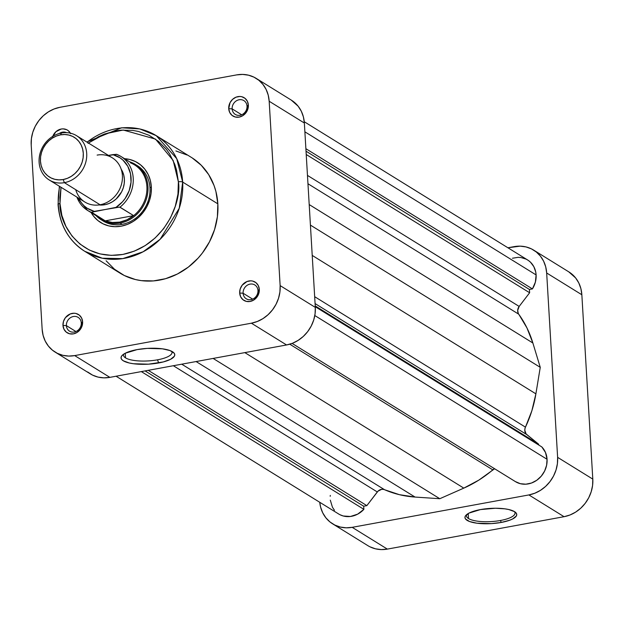<?xml version="1.0" encoding="UTF-8"?>
<svg xmlns="http://www.w3.org/2000/svg" width="624" height="624" viewBox="0 0 624 624"><rect width="100%" height="100%" fill="white"/><g stroke="black" fill="none" stroke-linecap="round" stroke-linejoin="round"><path stroke-width="0.94" d="M500.487 520.486A24.313 7.145 176.6 0 0 514.402 511.563A24.313 7.145 -3.4 0 1 515.026 513.022A24.313 7.145 -3.4 0 1 500.487 520.486A24.313 7.145 -3.4 0 1 468.515 518.544A24.313 7.145 -3.4 0 1 466.479 515.908A24.313 7.145 -3.4 0 1 466.924 514.387A24.313 7.145 176.6 0 0 468.515 518.544L468.218 513.529L468.515 518.544A24.313 7.145 176.6 0 0 500.487 520.486L501.236 522.444L500.487 520.486M480.457 509.582A25.943 7.621 -3.4 0 1 515.346 512.21A25.943 7.621 -3.4 0 1 501.236 522.444L491.361 523.622L476.892 523.201L469.599 521.539L465.551 519.028L464.95 517.577L465.348 516.056L469.022 513.084L480.457 509.582L495.386 508.248L504.8 508.825L508.786 509.535L514.566 511.664L516.142 513.006L516.734 514.457L516.344 515.97L512.663 518.942L509.519 520.291L501.236 522.444A25.943 7.621 -3.4 0 1 473.639 522.655A25.943 7.621 -3.4 0 1 466.066 515.143A25.943 7.621 -3.4 0 1 480.457 509.582M370.016 546.835L375.484 548.816L381.342 549.58L387.356 549.104L352.186 527.335L346.172 527.81L340.314 527.046L334.838 525.065L329.963 521.945L325.861 517.795L322.702 512.788L320.603 507.109L319.745 502.273A33.501 29.554 121.8 0 0 332.654 523.856A33.501 29.554 121.8 0 0 352.186 527.335L387.356 549.104L564.057 516.695L528.887 494.933L352.186 527.335L528.887 494.933L564.057 516.695L570.001 514.987L575.64 512.117L580.765 508.193L585.172 503.365L588.689 497.819L591.193 491.774L592.582 485.456L592.8 479.115L581.849 294.754L546.671 272.984L557.622 457.345L557.404 463.687L556.023 470.005L553.519 476.05L549.994 481.595L545.587 486.424L540.462 490.347L534.823 493.217L528.887 494.933A33.501 29.554 121.8 0 0 557.622 457.345L592.8 479.115L581.849 294.754L580.889 288.623L578.791 282.945L575.624 277.937L568.721 271.814M533.66 250.115A33.501 29.554 121.8 0 1 546.671 272.984L581.849 294.754A33.501 29.554 -58.2 0 0 568.838 271.885L533.66 250.115A33.501 29.554 121.8 0 0 514.129 246.636L507.928 247.775L520.151 246.152L526.001 246.917L531.476 248.898L536.351 252.026L540.454 256.168L543.613 261.175L545.711 266.854L546.671 272.984L557.622 457.345L592.8 479.115A33.501 29.554 -58.2 0 1 564.057 516.695L387.356 549.104A33.501 29.554 -58.2 0 1 367.825 545.626L332.654 523.856M243.103 293.233A8.135 7.176 -58.2 0 0 250.996 299.629A8.135 7.176 -58.2 0 0 257.969 290.503L259.311 289.427A10.733 9.469 121.8 0 1 250.099 301.47A10.733 9.469 121.8 0 1 239.678 293.023L243.103 293.233L252.634 299.138L243.103 293.233A8.135 7.176 121.8 0 1 246.893 285.472A8.135 7.176 121.8 0 1 254.818 284.957A8.135 7.176 121.8 0 1 257.969 290.503A8.135 7.176 121.8 0 1 254.179 298.272A8.135 7.176 121.8 0 1 246.254 298.787A8.135 7.176 121.8 0 1 243.103 293.233L239.678 293.023L240.661 296.806L242.986 299.738L246.301 301.376L250.099 301.47L253.812 299.996L257.993 295.417L259.311 289.427L258.328 285.644L256.004 282.711L252.689 281.073L250.809 280.831L246.979 281.533L242.12 285.254L240.193 288.967L239.678 293.023A10.733 9.469 121.8 0 1 248.882 280.987A10.733 9.469 121.8 0 1 259.311 289.427L257.969 290.503A8.135 7.176 -58.2 0 0 250.076 284.115A8.135 7.176 -58.2 0 0 243.103 293.233M66.401 325.634A8.135 7.176 -58.2 0 0 74.295 332.03A8.135 7.176 -58.2 0 0 81.276 322.912L82.61 321.828A10.733 9.469 121.8 0 1 73.398 333.871A10.733 9.469 121.8 0 1 62.977 325.424L66.401 325.634L75.933 331.539L66.401 325.634A8.135 7.176 121.8 0 1 70.192 317.873A8.135 7.176 121.8 0 1 78.117 317.359A8.135 7.176 121.8 0 1 81.276 322.912A8.135 7.176 121.8 0 1 77.477 330.673A8.135 7.176 121.8 0 1 69.553 331.188A8.135 7.176 121.8 0 1 66.401 325.634L62.977 325.424L63.96 329.207L66.284 332.14L69.599 333.778L73.398 333.871L77.111 332.405L81.292 327.818L82.61 321.828L81.627 318.045L79.303 315.112L75.988 313.474L74.108 313.232L70.278 313.934L65.419 317.655L63.492 321.368L62.977 325.424A10.733 9.469 121.8 0 1 72.181 313.388A10.733 9.469 121.8 0 1 82.61 321.828L81.276 322.912A8.135 7.176 -58.2 0 0 73.375 316.516A8.135 7.176 -58.2 0 0 66.401 325.634M232.144 108.872A8.135 7.176 -58.2 0 0 240.045 115.268A8.135 7.176 -58.2 0 0 247.018 106.15L248.36 105.066A10.733 9.469 121.8 0 1 239.148 117.109A10.733 9.469 121.8 0 1 228.727 108.67L232.144 108.872L241.683 114.777L232.144 108.872A8.135 7.176 121.8 0 1 235.942 101.111A8.135 7.176 121.8 0 1 243.859 100.597A8.135 7.176 121.8 0 1 247.018 106.15A8.135 7.176 121.8 0 1 243.227 113.911A8.135 7.176 121.8 0 1 235.303 114.426A8.135 7.176 121.8 0 1 232.144 108.872L228.727 108.67L229.702 112.453L232.027 115.385L235.349 117.016L239.148 117.109L242.861 115.643L247.042 111.064L248.36 105.066L247.377 101.283L245.053 98.35L241.738 96.712L239.858 96.47L236.028 97.172L232.58 99.349L230.038 102.671L228.727 108.67A10.733 9.469 121.8 0 1 237.931 96.626A10.733 9.469 121.8 0 1 248.36 105.066L247.018 106.15A8.135 7.176 -58.2 0 0 239.125 99.754A8.135 7.176 -58.2 0 0 232.144 108.872M102.118 220.327A32.526 28.696 -58.2 0 0 134.254 219.289A32.526 28.696 -58.2 0 0 149.978 187.863L151.32 186.779A35.131 30.989 121.8 0 1 128.333 224.016A35.131 30.989 121.8 0 1 91.166 212.628L93.584 216.193L97.882 220.537L102.999 223.813L108.732 225.896L114.878 226.699L121.181 226.192L127.413 224.398L133.325 221.387L138.692 217.269L143.317 212.207L147.007 206.396L149.635 200.054L151.086 193.432L151.32 186.779L150.314 180.352L148.106 174.4L144.799 169.151L140.501 164.806L135.385 161.53L129.644 159.448L124.543 158.691A35.131 30.989 121.8 0 1 151.32 186.779L149.978 187.863A32.526 28.696 121.8 0 1 134.792 218.915A32.526 28.696 121.8 0 1 103.116 220.974M123.7 354.151A24.313 7.145 176.6 0 0 125.525 357.872A24.313 7.145 176.6 0 0 157.498 359.822L158.691 362.95A26.918 7.909 -3.4 0 1 130.057 363.168A26.918 7.909 -3.4 0 1 122.195 355.368A26.918 7.909 -3.4 0 1 137.124 349.604L147.365 348.387L162.388 348.816L169.946 350.548L174.151 353.153L174.775 354.666L174.361 356.234L170.547 359.323L163.285 361.943L148.45 364.174L133.427 363.737L129.293 363.004L123.295 360.797L121.664 359.408L121.04 357.895L121.454 356.327L122.881 354.752L125.268 353.239L137.124 349.604A26.918 7.909 -3.4 0 1 173.332 352.334A26.918 7.909 -3.4 0 1 158.691 362.95L157.498 359.822A24.313 7.145 -3.4 0 1 125.525 357.872L125.252 353.246L125.525 357.872A24.313 7.145 -3.4 0 1 123.49 355.235A24.313 7.145 -3.4 0 1 123.7 354.151M171.694 351.304A24.313 7.145 -3.4 0 1 172.029 352.357A24.313 7.145 -3.4 0 1 157.498 359.822A24.313 7.145 176.6 0 0 171.694 351.304M88.429 143.029L104.926 133.871L123.224 130.026L155.493 139.097L173.176 160.485L178.386 181.818C181.841 199.446 166.624 245.56 122.858 254.436C78.991 261.628 58.687 222.027 59.99 203.525L61.035 187.286L59.92 197.418L59.99 203.525A3.253 0.959 176.6 0 0 58.048 204.508A3.253 0.959 -3.4 0 1 59.99 203.525L61.846 215.366L65.902 226.333L72.01 236.012L79.927 244.023L89.349 250.06L99.926 253.89L111.236 255.364L122.858 254.436L134.339 251.129L145.236 245.583L155.126 237.994L163.644 228.673L170.446 217.963L175.282 206.279L177.965 194.072L178.386 181.818A3.253 0.959 -3.4 0 1 182.668 182.075L176.717 158.652L156.265 135.673A67.985 59.966 121.8 0 1 182.668 182.075L217.838 203.845A67.985 59.966 -58.2 0 0 191.443 157.443L156.265 135.673L139.784 128.926L121.657 127.772L86.775 142.007M58.321 204.875A3.253 0.959 -3.4 0 1 58.048 204.508C59.686 225.131 68.578 240.716 84.716 251.285A67.985 59.966 121.8 0 1 58.321 204.875A67.985 59.966 121.8 0 1 59.686 186.451M87.079 142.194A67.985 59.966 121.8 0 1 156.265 135.673M84.716 251.285L119.894 273.055A67.985 59.966 -58.2 0 0 186.1 268.757A67.985 59.966 -58.2 0 0 217.838 203.845L182.668 182.075A67.985 59.966 121.8 0 1 150.93 246.987A67.985 59.966 121.8 0 1 84.716 251.285L102.258 258.219L122.772 258.609L143.114 251.784L160.15 239.257L179.244 208.276L182.668 182.075A3.253 0.959 176.6 0 0 178.386 181.818L176.537 169.978L174.775 164.354L169.666 153.98L166.374 149.331L158.457 141.32L149.027 135.283L138.45 131.453L132.865 130.416L121.337 130.143L115.518 130.907L104.044 134.215L98.491 136.718L88.046 143.317M137.35 165.656A32.526 28.696 121.8 0 1 149.978 187.863A32.526 28.696 -58.2 0 0 136.328 165.056M87.649 371.974L92.524 375.102L97.999 377.083L103.849 377.848L109.871 377.364L286.572 344.963L292.508 343.255L298.147 340.376L303.272 336.453L307.679 331.625L311.197 326.087L313.7 320.034L315.089 313.724L315.307 307.375L304.356 123.022L303.397 116.891L301.298 111.212L298.139 106.205L291.229 100.074M55.162 352.115L90.34 373.885A33.501 29.554 -58.2 0 0 109.871 377.364L74.693 355.594L109.871 377.364L286.572 344.963L251.394 323.193L74.693 355.594A33.501 29.554 121.8 0 1 55.162 352.115A33.501 29.554 121.8 0 1 42.151 329.246L31.2 144.885L31.418 138.544L32.807 132.226L35.311 126.181L38.828 120.635L43.235 115.807L48.36 111.883L53.999 109.013L59.943 107.305L236.644 74.896L242.658 74.42L248.516 75.184L253.984 77.165L258.866 80.293L262.961 84.435L266.12 89.443L268.219 95.121L269.178 101.252L280.137 285.605L279.919 291.954L278.53 298.272L276.026 304.317L272.501 309.855L268.094 314.683L262.977 318.607L257.338 321.485L251.394 323.193L74.693 355.594L68.679 356.078L62.821 355.313L57.346 353.332L52.471 350.204L48.376 346.063L45.209 341.055L43.111 335.377L42.151 329.246L31.2 144.885A33.501 29.554 121.8 0 1 59.943 107.305L236.644 74.896A33.501 29.554 121.8 0 1 256.175 78.374A33.501 29.554 121.8 0 1 269.178 101.252L280.137 285.605L315.307 307.375L304.356 123.022L269.178 101.252L304.356 123.022A33.501 29.554 -58.2 0 0 291.346 100.144L256.175 78.374M70.676 133.684L68.351 130.751L66.791 129.753L63.157 128.872L61.23 129.028L55.879 131.75L52.541 137.015M106.111 260.762L114.426 269.178L124.332 275.519L135.431 279.536L141.305 280.628L153.41 280.917L165.594 278.686L177.403 274.014L188.37 267.08L198.089 258.157L202.355 253.055L209.5 241.808L214.578 229.538L217.394 216.723L217.838 203.845L215.896 191.412L214.048 185.507L208.681 174.619L201.279 165.282L192.13 157.872M187.005 154.978L175.898 150.953M59.225 133.528A8.135 7.176 121.8 0 1 66.518 132.647A8.135 7.176 -58.2 0 0 59.225 133.528M251.394 323.193L286.572 344.963A33.501 29.554 -58.2 0 0 315.307 307.375L280.137 285.605A33.501 29.554 121.8 0 1 251.394 323.193M52.759 136.375A10.733 9.469 121.8 0 1 61.253 129.02A10.733 9.469 121.8 0 1 70.403 133.169M97.133 155.103A26.021 22.955 121.8 0 1 122.405 175.57A26.021 22.955 121.8 0 1 100.082 204.766L64.381 182.668A26.021 22.955 121.8 0 1 49.218 179.969A26.021 22.955 121.8 0 1 39.959 153.754A26.021 22.955 121.8 0 1 61.433 133.013L60.544 134.846A23.423 20.662 121.8 0 1 83.288 153.27A23.423 20.662 121.8 0 1 63.196 179.54L64.381 182.668A26.021 22.955 -58.2 0 0 86.705 153.481A26.021 22.955 -58.2 0 0 61.433 133.013A26.021 22.955 121.8 0 1 76.604 135.712A26.021 22.955 121.8 0 1 85.855 161.928A26.021 22.955 121.8 0 1 64.381 182.668L100.082 204.766A26.021 22.955 -58.2 0 0 121.555 184.018A26.021 22.955 -58.2 0 0 112.297 157.802L76.604 135.712M103.483 203.876L104.848 204.719A22.768 20.085 -58.2 0 0 121.165 169.159L123.731 175.016L124.379 179.182L124.231 183.487L123.287 187.785L121.586 191.888L116.197 198.939L112.718 201.607L108.888 203.557L104.848 204.719L103.483 203.876M130.525 162.88A31.715 27.979 121.8 0 1 146.89 186.545A31.715 27.979 121.8 0 1 133.661 215.639A31.715 27.979 121.8 0 1 119.683 222.128L120.058 223.103A32.526 28.696 -58.2 0 0 147.623 193.666A32.526 28.696 -58.2 0 0 129.48 161.741A32.526 28.696 121.8 0 1 135.33 164.408A32.526 28.696 121.8 0 1 146.897 197.176A32.526 28.696 121.8 0 1 120.058 223.103L122.078 224.351L120.058 223.103A32.526 28.696 121.8 0 1 101.096 219.726A32.526 28.696 121.8 0 1 96.104 215.678A32.526 28.696 -58.2 0 0 120.058 223.103L119.683 222.128A31.715 27.979 121.8 0 1 105.245 220.849L91.564 212.386A31.715 27.979 121.8 0 1 87.516 210.366A31.715 27.979 121.8 0 1 76.916 197.114M76.814 197.051L87.516 210.366L101.197 218.829A31.715 27.979 -58.2 0 0 105.245 220.849L112.281 222.487L119.683 222.128L126.968 219.796L133.661 215.639A31.715 27.979 -58.2 0 0 134.573 164.9L120.9 156.429A31.715 27.979 121.8 0 1 119.98 207.176L133.661 215.639L105.245 220.849A31.715 27.979 121.8 0 1 97.586 216.107M86.9 209.968A31.715 27.979 -58.2 0 0 91.564 212.386L94.271 211.364A30.085 26.543 121.8 0 1 78.53 198.112L81.518 203.003L84.154 205.873L87.204 208.252L94.271 211.364L119.621 207.074L133.661 215.639L105.245 220.849L91.517 212.23L115.978 207.386L119.98 207.176A31.715 27.979 -58.2 0 0 121.516 156.827A31.715 27.979 -58.2 0 0 116.852 154.417A31.715 27.979 121.8 0 1 120.9 156.429L116.782 154.378M60.544 134.846L56.386 136.048L52.447 138.052L48.867 140.798L45.786 144.175L43.321 148.044L41.574 152.272L40.599 156.686L40.451 161.125L41.122 165.407L42.588 169.377L44.795 172.879L47.658 175.773L51.074 177.957L54.896 179.345L58.991 179.876L63.196 179.54L67.345 178.347L71.292 176.335L74.872 173.597L77.953 170.219L80.41 166.343L82.165 162.115L83.132 157.7L83.288 153.27L82.618 148.988L81.143 145.018L78.936 141.515L76.073 138.614L72.665 136.43L68.835 135.049L64.74 134.511L60.544 134.846L61.433 133.013A26.021 22.955 -58.2 0 0 39.109 162.201A26.021 22.955 -58.2 0 0 64.381 182.668L63.196 179.54A23.423 20.662 121.8 0 1 40.451 161.125A23.423 20.662 121.8 0 1 60.544 134.846M49.218 179.969L84.911 202.059A26.021 22.955 -58.2 0 0 100.082 204.766A26.021 22.955 121.8 0 1 75.722 189.688M99.029 204.929A22.768 20.085 -58.2 0 0 104.848 204.719L99.029 204.929M116.852 154.417L108.459 155.431L112.843 154.627A30.085 26.543 121.8 0 1 131.071 177.949A30.085 26.543 121.8 0 1 115.978 207.386L122.522 201.778L125.229 198.338L129.207 190.577L131.032 182.169L130.533 173.839L127.764 166.273L122.959 160.118L119.909 157.739L112.843 154.627L116.485 154.315M304.255 121.727L527.584 259.943A21.957 19.367 -58.2 0 1 536.11 274.927L535.376 282.118L532.428 288.912L529.433 289.466L529.628 292.757L519.168 306.431L307.468 175.406L519.168 306.431A6.505 5.741 -58.2 0 0 518.747 314.207A113.849 100.425 -58.2 0 1 532.873 342.997L309.2 204.571L532.873 342.997L540.251 367.349L535.891 393.845A113.849 100.425 -58.2 0 1 525.455 427.144L314.675 296.689L525.455 427.144A6.505 5.741 -58.2 0 0 526.789 434.6L538.621 444.187L538.668 444.982L538.621 444.187L526.102 433.93L524.768 430.232L525.073 428.15L531.859 410.779L535.891 393.845L540.251 367.349L532.873 342.997L526.937 327.889L518.248 313.365L517.686 310.393L519.168 306.431L529.628 292.757L529.433 289.466L532.428 288.912L305.885 148.707L532.428 288.912A21.957 19.367 -58.2 0 0 536.11 274.927L304.879 131.82L536.11 274.927L535.735 272.025L533.84 266.666L530.54 262.252L528.442 260.504L526.102 259.116L520.868 257.517L518.084 257.338L512.444 258.235M515.424 481.627L292.094 343.411L515.33 481.564A21.957 19.367 -58.2 0 0 515.424 481.627A21.957 19.367 -58.2 0 0 536.812 480.238A21.957 19.367 -58.2 0 0 547.061 459.28L314.816 315.541L547.061 459.28L545.493 452.501L541.819 446.924L315.268 306.719L541.819 446.924A21.957 19.367 -58.2 0 1 547.061 459.28L546.616 465.239L544.627 471.019L541.258 476.167L536.757 480.277L531.492 483.023L525.868 484.193L520.338 483.694L515.33 481.564M330.291 495.417L330.221 496.291M330.299 500.144L332.452 507.25L334.448 510.26M339.94 514.706L343.255 515.993L350.47 516.477L357.661 514.153L363.878 509.34L363.691 506.212L366.85 505.635L378.019 491.15L381.685 489.325L383.635 489.411L399.399 494.676L415.061 497.063L439.795 498.716L463.804 488.124L478.85 480.113L494.614 468.749A6.505 5.741 -58.2 0 0 492.796 469.856L289.762 344.198L492.796 469.856A113.849 100.425 -58.2 0 1 463.804 488.124L439.795 498.716L213.127 358.433L439.795 498.716L415.061 497.063L196.1 361.553L415.061 497.063A113.849 100.425 -58.2 0 1 384.548 489.707A6.505 5.741 -58.2 0 0 377.302 491.962L173.339 365.726L377.302 491.962L366.85 505.635L148.223 370.328L366.85 505.635L363.691 506.212L145.072 370.906L363.691 506.212L363.878 509.34L141.32 371.6L363.878 509.34A21.957 19.367 -58.2 0 1 338.731 514.028L116.072 376.225M518.747 314.207L307.967 183.752L518.747 314.207M540.251 367.349L310.424 225.108L540.251 367.349M535.891 393.845L312.226 255.419L535.891 393.845M526.789 434.6L315.081 303.576L526.789 434.6M538.621 444.187L315.221 305.924L538.621 444.187M244.842 352.615L463.804 488.124L244.842 352.615M181.732 364.19L384.548 489.707L181.732 364.19M529.433 289.466L306.033 151.203L529.433 289.466M529.628 292.757L306.228 154.495L529.628 292.757M59.381 186.264L58.048 204.524"/></g></svg>
